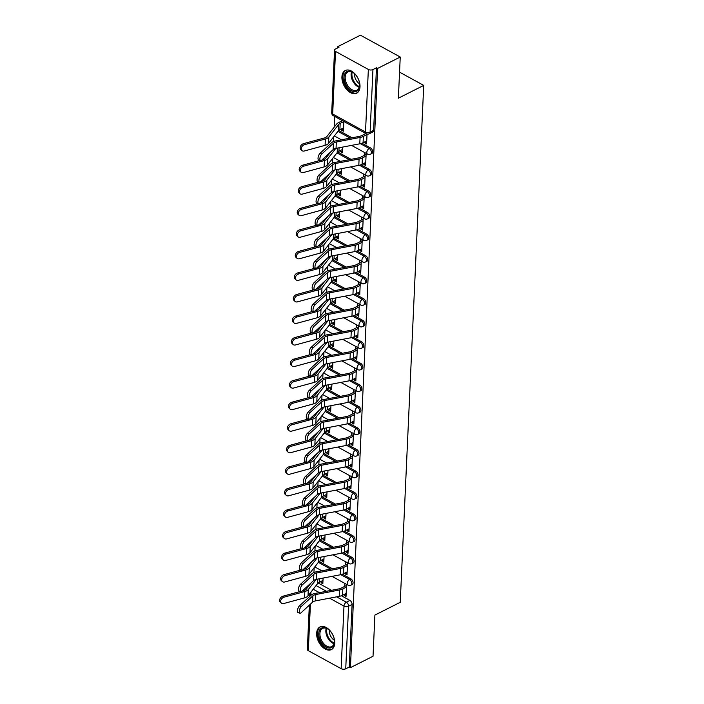 <?xml version="1.0" encoding="UTF-8"?>
<svg xmlns="http://www.w3.org/2000/svg" width="704" height="704" viewBox="0 0 704 704"><rect width="100%" height="100%" fill="white"/><g stroke="black" fill="none" stroke-linecap="round" stroke-linejoin="round"><path stroke-width="1.06" d="M371.791 153.542A3.247 2.024 -116.8 0 0 372.645 151.914A3.247 2.024 -116.8 0 0 370.454 147.884L369.204 148.509A3.247 2.024 63.2 0 1 371.395 152.548A3.247 2.024 63.2 0 1 370.542 154.176L371.791 153.542M370.814 175.094A3.247 2.024 -116.8 0 0 371.668 173.466A3.247 2.024 -116.8 0 0 369.477 169.426L368.227 170.06A3.247 2.024 63.2 0 1 370.418 174.099A3.247 2.024 63.2 0 1 369.565 175.727L370.814 175.094M369.838 196.645A3.247 2.024 -116.8 0 0 370.691 195.017A3.247 2.024 -116.8 0 0 368.491 190.978L367.242 191.611A3.247 2.024 63.2 0 1 369.442 195.642A3.247 2.024 63.2 0 1 368.579 197.278L369.838 196.645M368.852 218.196A3.247 2.024 -116.8 0 0 369.714 216.568A3.247 2.024 -116.8 0 0 367.514 212.529L366.265 213.162A3.247 2.024 63.2 0 1 368.465 217.193A3.247 2.024 63.2 0 1 367.602 218.821L368.852 218.196M367.875 239.738A3.247 2.024 -116.8 0 0 368.729 238.11A3.247 2.024 -116.8 0 0 366.538 234.08L365.288 234.705A3.247 2.024 63.2 0 1 367.479 238.744A3.247 2.024 63.2 0 1 366.626 240.372L367.875 239.738M366.898 261.29A3.247 2.024 -116.8 0 0 367.752 259.662A3.247 2.024 -116.8 0 0 365.561 255.631L364.311 256.256A3.247 2.024 63.2 0 1 366.502 260.295A3.247 2.024 63.2 0 1 365.649 261.923L366.898 261.29M365.922 282.841A3.247 2.024 -116.8 0 0 366.775 281.213A3.247 2.024 -116.8 0 0 364.584 277.174L363.334 277.807A3.247 2.024 63.2 0 1 365.526 281.838A3.247 2.024 63.2 0 1 364.672 283.474L365.922 282.841M364.945 304.392A3.247 2.024 -116.8 0 0 365.798 302.764A3.247 2.024 -116.8 0 0 363.598 298.725L362.349 299.358A3.247 2.024 63.2 0 1 364.549 303.389A3.247 2.024 63.2 0 1 363.686 305.017L364.945 304.392M363.959 325.943A3.247 2.024 -116.8 0 0 364.822 324.306A3.247 2.024 -116.8 0 0 362.622 320.276L361.372 320.901A3.247 2.024 63.2 0 1 363.572 324.94A3.247 2.024 63.2 0 1 362.71 326.568L363.959 325.943M362.982 347.486A3.247 2.024 -116.8 0 0 363.836 345.858A3.247 2.024 -116.8 0 0 361.645 341.827L360.395 342.452A3.247 2.024 63.2 0 1 362.586 346.491A3.247 2.024 63.2 0 1 361.733 348.119L362.982 347.486M362.006 369.037A3.247 2.024 -116.8 0 0 362.859 367.409A3.247 2.024 -116.8 0 0 360.668 363.37L359.418 364.003A3.247 2.024 63.2 0 1 361.61 368.042A3.247 2.024 63.2 0 1 360.756 369.67L362.006 369.037M361.029 390.588A3.247 2.024 -116.8 0 0 361.882 388.96A3.247 2.024 -116.8 0 0 359.691 384.921L358.442 385.554A3.247 2.024 63.2 0 1 360.633 389.585A3.247 2.024 63.2 0 1 359.779 391.213L361.029 390.588M360.052 412.139A3.247 2.024 -116.8 0 0 360.906 410.502A3.247 2.024 -116.8 0 0 358.706 406.472L357.456 407.097A3.247 2.024 63.2 0 1 359.656 411.136A3.247 2.024 63.2 0 1 358.794 412.764L360.052 412.139M359.066 433.682A3.247 2.024 -116.8 0 0 359.929 432.054A3.247 2.024 -116.8 0 0 357.729 428.023L356.479 428.648A3.247 2.024 63.2 0 1 358.679 432.687A3.247 2.024 63.2 0 1 357.817 434.315L359.066 433.682M358.09 455.233A3.247 2.024 -116.8 0 0 358.943 453.605A3.247 2.024 -116.8 0 0 356.752 449.566L355.502 450.199A3.247 2.024 63.2 0 1 357.694 454.238A3.247 2.024 63.2 0 1 356.84 455.866L358.09 455.233M357.113 476.784A3.247 2.024 -116.8 0 0 357.966 475.156A3.247 2.024 -116.8 0 0 355.775 471.117L354.526 471.75A3.247 2.024 63.2 0 1 356.717 475.781A3.247 2.024 63.2 0 1 355.863 477.418L357.113 476.784M356.136 498.335A3.247 2.024 -116.8 0 0 356.99 496.698A3.247 2.024 -116.8 0 0 354.798 492.668L353.549 493.302A3.247 2.024 63.2 0 1 355.74 497.332A3.247 2.024 63.2 0 1 354.886 498.96L356.136 498.335M355.159 519.878A3.247 2.024 -116.8 0 0 356.013 518.25A3.247 2.024 -116.8 0 0 353.813 514.219L352.563 514.844A3.247 2.024 63.2 0 1 354.763 518.883A3.247 2.024 63.2 0 1 353.901 520.511L355.159 519.878M354.174 541.429A3.247 2.024 -116.8 0 0 355.036 539.801A3.247 2.024 -116.8 0 0 352.836 535.762L351.586 536.395A3.247 2.024 63.2 0 1 353.786 540.434A3.247 2.024 63.2 0 1 352.924 542.062L354.174 541.429M353.197 562.98A3.247 2.024 -116.8 0 0 354.05 561.352A3.247 2.024 -116.8 0 0 351.859 557.313L350.61 557.946A3.247 2.024 63.2 0 1 352.801 561.977A3.247 2.024 63.2 0 1 351.947 563.614L353.197 562.98M352.22 584.531A3.247 2.024 -116.8 0 0 353.074 582.894A3.247 2.024 -116.8 0 0 350.882 578.864L349.633 579.498A3.247 2.024 63.2 0 1 351.824 583.528A3.247 2.024 63.2 0 1 350.97 585.156L352.22 584.531M316.65 633.301A12.681 7.885 -116.8 0 0 321.578 646.096A12.681 7.885 -116.8 0 0 331.408 649.581A12.681 7.885 -116.8 0 0 334.743 643.227A12.681 7.885 -116.8 0 0 329.815 630.423A12.681 7.885 -116.8 0 0 319.986 626.938A12.681 7.885 -116.8 0 0 316.65 633.301M341.915 76.886A12.681 7.885 -116.8 0 0 346.843 89.69A12.681 7.885 -116.8 0 0 356.673 93.174A12.681 7.885 -116.8 0 0 360.008 86.812A12.681 7.885 -116.8 0 0 355.08 74.017A12.681 7.885 -116.8 0 0 345.25 70.532A12.681 7.885 -116.8 0 0 341.915 76.886M400.242 57.024L398.376 98.182L423.72 85.404L400.242 602.307L374.898 615.085L373.032 656.251L350.416 667.656L377.626 68.429L400.242 57.024L360.448 35.2L337.832 46.605L337.779 47.854M334.664 116.415L334.171 127.195M333.74 136.717L333.52 141.513M332.763 158.268L332.543 163.064M331.786 179.819L331.566 184.615M330.81 201.362L330.59 206.166M329.824 222.913L329.613 227.709M328.847 244.464L328.627 249.26M327.87 266.015L327.65 270.811M326.894 287.566L326.674 292.362M325.917 309.109L325.697 313.905M324.931 330.66L324.72 335.456M323.954 352.211L323.734 357.007M322.978 373.762L322.758 378.558M322.001 395.305L321.781 400.101M321.024 416.856L320.804 421.652M320.038 438.407L319.827 443.203M319.062 459.958L318.842 464.754M318.085 481.501L317.865 486.297M317.108 503.052L316.888 507.848M316.131 524.603L315.911 529.399M315.146 546.154L314.934 550.95M314.169 567.697L313.949 572.502M337.832 46.605L338.994 47.247L335.474 49.016A3.247 1.707 2.6 0 0 334.541 50.142A3.247 1.707 2.6 0 0 335.518 51.436L368.35 69.441A3.247 1.707 2.6 0 0 372.944 69.573L370.102 132.141A3.247 2.024 63.2 0 1 369.248 133.778L372.768 132A3.247 2.024 63.2 0 0 373.622 130.363L370.102 132.141A3.247 1.707 2.6 0 1 365.508 132.018L368.35 69.441M377.626 68.429L376.464 67.795L372.944 69.573M318.182 583.018L331.496 590.313M341.405 595.751L349.906 600.415L346.377 602.193A3.247 2.024 63.2 0 1 348.577 606.223L345.734 668.8A3.247 1.707 -177.4 0 1 341.141 668.677L308.308 650.672A3.247 1.707 -177.4 0 1 307.331 649.378L309.338 605.158M345.734 668.8L349.254 667.022L350.416 667.656M322.142 559.803L322.071 561.229L323.902 560.305M322.071 561.229L323.814 562.179L324.069 556.521M345.33 572.801L345.277 573.954L347.107 573.03M345.277 573.954L347.019 574.904L347.565 562.813M323.118 538.252L323.057 539.678L324.878 538.754M323.057 539.678L324.79 540.628L325.054 534.97M346.306 551.25L346.254 552.402L348.084 551.478M346.254 552.402L347.996 553.353L348.542 541.27M324.095 516.701L324.034 518.126L325.855 517.211M324.034 518.126L325.776 519.086L326.031 513.418M347.283 529.698L347.239 530.851L349.061 529.927M347.239 530.851L348.973 531.81L349.527 519.719M325.072 495.15L325.01 496.575L326.832 495.66M325.01 496.575L326.753 497.534L327.008 491.867M348.269 508.156L348.216 509.3L350.038 508.385M348.216 509.3L349.95 510.259L350.504 498.168M326.058 473.607L325.987 475.033L327.818 474.109M325.987 475.033L327.73 475.983L327.985 470.325M349.246 486.605L349.193 487.758L351.014 486.834M349.193 487.758L350.935 488.708L351.481 476.617M327.034 452.056L326.964 453.482L328.794 452.558M326.964 453.482L328.706 454.432L328.962 448.774M350.222 465.054L350.17 466.206L352 465.282M350.17 466.206L351.912 467.157L352.458 455.066M328.011 430.505L327.95 431.93L329.771 431.015M327.95 431.93L329.683 432.89L329.947 427.222M351.199 443.502L351.146 444.655L352.977 443.731M351.146 444.655L352.889 445.614L353.434 433.523M328.988 408.954L328.926 410.379L330.748 409.464M328.926 410.379L330.669 411.338L330.924 405.671M352.176 421.96L352.132 423.104L353.954 422.189M352.132 423.104L353.866 424.063L354.42 411.972M329.965 387.402L329.903 388.837L331.725 387.913M329.903 388.837L331.646 389.787L331.901 384.12M353.162 400.409L353.109 401.562L354.93 400.638M353.109 401.562L354.842 402.512L355.397 390.421M330.95 365.86L330.88 367.286L332.71 366.362M330.88 367.286L332.622 368.236L332.878 362.578M354.138 378.858L354.086 380.01L355.907 379.086M354.086 380.01L355.828 380.961L356.374 368.87M331.927 344.309L331.857 345.734L333.687 344.819M331.857 345.734L333.599 346.694L333.854 341.026M355.115 357.306L355.062 358.459L356.893 357.535M355.062 358.459L356.805 359.41L357.35 347.327M332.904 322.758L332.842 324.183L334.664 323.268M332.842 324.183L334.576 325.142L334.84 319.475M356.092 335.755L356.039 336.908L357.87 335.993M356.039 336.908L357.782 337.867L358.327 325.776M333.881 301.206L333.819 302.641L335.641 301.717M333.819 302.641L335.562 303.591L335.817 297.924M357.069 314.213L357.025 315.357L358.846 314.442M357.025 315.357L358.758 316.316L359.313 304.225M334.858 279.664L334.796 281.09L336.618 280.166M334.796 281.09L336.538 282.04L336.794 276.382M358.054 292.662L358.002 293.814L359.823 292.89M358.002 293.814L359.735 294.765L360.29 282.674M335.843 258.113L335.773 259.538L337.603 258.614M335.773 259.538L337.515 260.498L337.77 254.83M359.031 271.11L358.978 272.263L360.8 271.339M358.978 272.263L360.721 273.214L361.266 261.131M336.82 236.562L336.75 237.987L338.58 237.072M336.75 237.987L338.492 238.946L338.747 233.279M360.008 249.559L359.955 250.712L361.786 249.797M359.955 250.712L361.698 251.671L362.243 239.58M337.797 215.01L337.735 216.445L339.557 215.521M337.735 216.445L339.469 217.395L339.733 211.728M360.985 228.017L360.932 229.161L362.762 228.246M360.932 229.161L362.674 230.12L363.22 218.029M338.774 193.468L338.712 194.894L340.534 193.97M338.712 194.894L340.454 195.844L340.71 190.186M361.962 206.466L361.909 207.618L363.739 206.694M361.909 207.618L363.651 208.569L364.206 196.478M339.75 171.917L339.689 173.342L341.51 172.418M339.689 173.342L341.431 174.293L341.686 168.634M362.947 184.914L362.894 186.067L364.716 185.143M362.894 186.067L364.628 187.018L365.182 174.935M340.736 150.366L340.666 151.791L342.496 150.876M340.666 151.791L342.408 152.75L342.663 147.083M363.924 163.363L363.871 164.516L365.693 163.601M363.871 164.516L365.614 165.475L366.159 153.384M341.713 128.814L341.642 130.249L343.473 129.325M341.642 130.249L343.385 131.199L343.825 121.44M364.901 141.821L364.848 142.965L366.678 142.05M364.848 142.965L366.59 143.924L367.039 134.033M338.73 130.486L352.044 137.782M361.953 143.22L370.454 147.884M337.753 152.038L351.058 159.333M360.976 164.771L369.477 169.426M336.776 173.589L350.082 180.884M359.999 186.322L368.491 190.978M335.799 195.131L349.105 202.435M359.014 207.865L367.514 212.529M334.814 216.682L348.128 223.978M358.037 229.416L366.538 234.08M333.837 238.234L347.151 245.529M357.06 250.967L365.561 255.631M332.86 259.785L346.166 267.08M356.083 272.518L364.584 277.174M331.883 281.327L345.189 288.631M355.106 294.061L363.598 298.725M330.906 302.878L344.212 310.182M354.121 315.612L362.622 320.276M329.921 324.43L343.235 331.725M353.144 337.163L361.645 341.827M328.944 345.981L342.258 353.276M352.167 358.714L360.668 363.37M327.967 367.523L341.273 374.827M351.19 380.266L359.691 384.921M326.99 389.074L340.296 396.378M350.214 401.808L358.706 406.472M326.014 410.626L339.319 417.921M349.228 423.359L357.729 428.023M325.028 432.177L338.342 439.472M348.251 444.91L356.752 449.566M324.051 453.719L337.366 461.023M347.274 466.462L355.775 471.117M323.074 475.27L336.389 482.574M346.298 488.004L354.798 492.668M322.098 496.822L335.403 504.117M345.321 509.555L353.813 514.219M321.121 518.373L334.426 525.668M344.344 531.106L352.836 535.762M320.135 539.924L333.45 547.219M343.358 552.658L351.859 557.313M319.158 561.466L332.473 568.77M342.382 574.2L350.882 578.864M399.555 72.151L423.72 85.404M321.165 581.346L321.094 582.78L322.925 581.856M321.094 582.78L322.837 583.73L323.092 578.063M344.353 594.352L344.3 595.496L346.122 594.581M344.3 595.496L346.042 596.455L346.588 584.364M344.846 583.414L344.714 586.37M376.464 67.795L373.622 130.363M349.254 667.022L352.097 604.446A3.247 2.024 -116.8 0 0 349.906 600.415M345.831 561.862L345.69 564.819M346.808 540.311L346.667 543.268M347.785 518.76L347.653 521.726M348.762 497.218L348.63 500.174M349.738 475.666L349.606 478.623M350.724 454.115L350.583 457.072M351.701 432.564L351.56 435.53M352.678 411.013L352.546 413.978M353.654 389.47L353.522 392.427M354.631 367.919L354.499 370.876M355.608 346.368L355.476 349.334M356.594 324.817L356.453 327.782M357.57 303.274L357.438 306.231M358.547 281.723L358.415 284.68M359.524 260.172L359.392 263.129M360.501 238.621L360.369 241.586M361.486 217.078L361.346 220.035M362.463 195.527L362.331 198.484M363.44 173.976L363.308 176.933M364.417 152.425L364.285 155.39M365.288 133.214L365.262 133.839M301.277 606.487A3.74 1.47 107.9 0 0 299.446 610.298A3.74 1.47 107.9 0 0 299.983 613.228A3.74 1.47 107.9 0 0 300.986 612.85L312.594 602.166L312.884 595.813L301.277 606.487L299.429 605.898A3.74 1.47 -72.1 0 0 297.598 609.708A3.74 1.47 -72.1 0 0 298.126 612.63L299.983 613.228M346.535 585.446L341.317 588.086A8.122 4.268 -177.4 0 1 338.694 588.94L314.961 593.472A8.122 4.268 2.6 0 0 311.036 595.214L299.429 605.898M346.465 587.074L342.822 588.914A10.243 5.377 -177.4 0 1 339.522 589.987L315.788 594.528A6.01 3.159 2.6 0 0 312.884 595.813M346.174 593.428L342.531 595.267A10.243 5.377 -177.4 0 1 339.231 596.341L315.498 600.882A6.01 3.159 2.6 0 0 312.594 602.166M281.345 603.082L280.28 602.078A3.74 2.71 -46.7 0 1 279.972 598.822A3.74 2.71 -46.7 0 1 282.99 596.182L284.046 597.177A3.74 2.71 133.3 0 0 281.037 599.817A3.74 2.71 133.3 0 0 281.345 603.082A3.74 2.71 133.3 0 0 283.756 603.53L304.533 597.881A8.122 4.268 -177.4 0 0 308 595.883L317.61 583.607A8.122 4.268 2.6 0 1 319.343 582.27L322.986 580.43M311.282 582.718L306.328 589.054A6.01 3.159 -177.4 0 1 303.767 590.533L302.394 590.902M300.318 591.466L282.99 596.182M316.228 579.383L308.29 589.53A8.122 4.268 -177.4 0 1 304.823 591.527L284.046 597.177M302.254 584.945A3.74 1.47 107.9 0 0 300.432 588.755A3.74 1.47 107.9 0 0 300.96 591.677A3.74 1.47 107.9 0 0 301.963 591.298L313.57 580.615L313.861 574.262L302.254 584.945L300.406 584.346A3.74 1.47 -72.1 0 0 298.584 588.157A3.74 1.47 -72.1 0 0 299.112 591.078L300.96 591.677M347.521 563.904L342.294 566.535A8.122 4.268 -177.4 0 1 339.671 567.389L315.938 571.93A8.122 4.268 2.6 0 0 312.013 573.663L300.406 584.346M347.442 565.523L343.798 567.362A10.243 5.377 -177.4 0 1 340.498 568.445L316.765 572.977A6.01 3.159 2.6 0 0 313.861 574.262M347.16 571.877L343.508 573.716A10.243 5.377 -177.4 0 1 340.208 574.798L316.474 579.33A6.01 3.159 2.6 0 0 313.57 580.615M303.23 563.394A3.74 1.47 107.9 0 0 301.409 567.204A3.74 1.47 107.9 0 0 301.937 570.126A3.74 1.47 107.9 0 0 302.94 569.747L314.547 559.064L314.838 552.71L303.23 563.394L301.382 562.795A3.74 1.47 -72.1 0 0 299.561 566.606A3.74 1.47 -72.1 0 0 300.089 569.527L301.937 570.126M348.498 542.353L343.27 544.984A8.122 4.268 -177.4 0 1 340.648 545.846L316.923 550.378A8.122 4.268 2.6 0 0 312.99 552.112L301.382 562.795M348.418 543.972L344.775 545.811A10.243 5.377 -177.4 0 1 341.475 546.894L317.742 551.426A6.01 3.159 2.6 0 0 314.838 552.71M348.137 550.326L344.494 552.165A10.243 5.377 -177.4 0 1 341.185 553.247L317.46 557.779A6.01 3.159 2.6 0 0 314.547 559.064M322.326 643.729A10.974 6.82 63.2 0 1 319.405 630.555A10.974 6.82 63.2 0 1 328.434 629.411A10.974 6.82 63.2 0 1 330.889 631.875A10.974 6.82 63.2 0 1 334.444 641.318A10.974 6.82 63.2 0 1 330.44 647.979A10.974 6.82 63.2 0 1 322.326 643.729M328.654 629.587A10.155 6.318 -116.8 0 0 322.599 628.443A10.155 6.318 -116.8 0 0 323.206 643.007A10.155 6.318 -116.8 0 0 331.751 646.589A10.155 6.318 -116.8 0 0 334.435 641.036M334.374 640.253A7.999 4.972 63.2 0 1 331.813 637.921A7.999 4.972 63.2 0 1 329.252 630.098M320.83 626.613A12.593 7.832 -116.8 0 0 321.684 644.609A12.593 7.832 -116.8 0 0 332.174 649.097M347.591 87.322A10.974 6.82 63.2 0 1 344.67 74.14A10.974 6.82 63.2 0 1 353.707 72.996A10.974 6.82 63.2 0 1 356.154 75.469A10.974 6.82 63.2 0 1 359.709 84.911A10.974 6.82 63.2 0 1 355.705 91.564A10.974 6.82 63.2 0 1 347.591 87.322M353.927 73.172A10.155 6.318 -116.8 0 0 347.864 72.037A10.155 6.318 -116.8 0 0 348.471 86.592A10.155 6.318 -116.8 0 0 357.016 90.174A10.155 6.318 -116.8 0 0 359.7 84.63M359.638 83.846A7.999 4.972 63.2 0 1 357.078 81.514A7.999 4.972 63.2 0 1 354.517 73.691M346.095 70.206A12.593 7.832 -116.8 0 0 346.958 88.202A12.593 7.832 -116.8 0 0 357.438 92.69M282.322 581.53L281.266 580.536A3.74 2.71 -46.7 0 1 280.949 577.271A3.74 2.71 -46.7 0 1 283.967 574.631L285.023 575.626A3.74 2.71 133.3 0 0 282.014 578.266A3.74 2.71 133.3 0 0 282.322 581.53A3.74 2.71 133.3 0 0 284.742 581.979L305.51 576.33A8.122 4.268 -177.4 0 0 308.977 574.341L318.586 562.056A8.122 4.268 2.6 0 1 320.32 560.718L323.963 558.879M312.259 561.176L307.305 567.503A6.01 3.159 -177.4 0 1 304.744 568.982L303.371 569.351M301.294 569.914L283.967 574.631M317.205 557.832L309.267 567.987A8.122 4.268 -177.4 0 1 305.8 569.976L285.023 575.626M283.298 559.979L282.242 558.985A3.74 2.71 -46.7 0 1 281.934 555.72A3.74 2.71 -46.7 0 1 284.944 553.08L286.009 554.083A3.74 2.71 133.3 0 0 282.99 556.714A3.74 2.71 133.3 0 0 283.298 559.979A3.74 2.71 133.3 0 0 285.718 560.437L306.495 554.778A8.122 4.268 -177.4 0 0 309.954 552.79L319.563 540.514A8.122 4.268 2.6 0 1 321.297 539.167L324.94 537.328M313.245 539.625L308.282 545.961A6.01 3.159 -177.4 0 1 305.721 547.43L304.348 547.8M302.271 548.372L284.944 553.08M318.19 536.281L310.244 546.436A8.122 4.268 -177.4 0 1 306.777 548.425L286.009 554.083M304.207 541.842A3.74 1.47 107.9 0 0 302.386 545.653A3.74 1.47 107.9 0 0 302.914 548.574A3.74 1.47 107.9 0 0 303.917 548.196L315.533 537.522L315.814 531.168L304.207 541.842L302.359 541.244A3.74 1.47 -72.1 0 0 300.538 545.054A3.74 1.47 -72.1 0 0 301.066 547.976L302.914 548.574M349.474 520.802L344.247 523.442A8.122 4.268 -177.4 0 1 341.625 524.295L317.9 528.827A8.122 4.268 2.6 0 0 313.966 530.57L302.359 541.244M349.404 522.43L345.761 524.269A10.243 5.377 -177.4 0 1 342.452 525.342L318.727 529.874A6.01 3.159 2.6 0 0 315.814 531.168M349.114 528.783L345.47 530.622A10.243 5.377 -177.4 0 1 342.162 531.696L318.437 536.237A6.01 3.159 2.6 0 0 315.533 537.522M305.184 520.291A3.74 1.47 107.9 0 0 303.362 524.102A3.74 1.47 107.9 0 0 303.89 527.032A3.74 1.47 107.9 0 0 304.902 526.645L316.51 515.97L316.8 509.617L305.184 520.291L303.336 519.693A3.74 1.47 -72.1 0 0 301.514 523.512A3.74 1.47 -72.1 0 0 302.042 526.434L303.89 527.032M350.451 499.25L345.224 501.89A8.122 4.268 -177.4 0 1 342.61 502.744L318.877 507.276A8.122 4.268 2.6 0 0 314.952 509.018L303.336 519.693M350.381 500.878L346.738 502.718A10.243 5.377 -177.4 0 1 343.429 503.791L319.704 508.332A6.01 3.159 2.6 0 0 316.8 509.617M350.09 507.232L346.447 509.071A10.243 5.377 -177.4 0 1 343.147 510.145L319.414 514.686A6.01 3.159 2.6 0 0 316.51 515.97M306.17 498.749A3.74 1.47 107.9 0 0 304.339 502.559A3.74 1.47 107.9 0 0 304.876 505.481A3.74 1.47 107.9 0 0 305.879 505.102L317.486 494.419L317.777 488.066L306.17 498.749L304.322 498.15A3.74 1.47 -72.1 0 0 302.491 501.961A3.74 1.47 -72.1 0 0 303.019 504.882L304.876 505.481M351.428 477.699L346.21 480.339A8.122 4.268 -177.4 0 1 343.587 481.193L319.854 485.734A8.122 4.268 2.6 0 0 315.929 487.467L304.322 498.15M351.358 479.327L347.714 481.166A10.243 5.377 -177.4 0 1 344.414 482.249L320.681 486.781A6.01 3.159 2.6 0 0 317.777 488.066M351.067 485.681L347.424 487.52A10.243 5.377 -177.4 0 1 344.124 488.602L320.39 493.134A6.01 3.159 2.6 0 0 317.486 494.419M284.275 538.428L283.219 537.434A3.74 2.71 -46.7 0 1 282.911 534.169A3.74 2.71 -46.7 0 1 285.921 531.538L286.986 532.532A3.74 2.71 133.3 0 0 283.967 535.172A3.74 2.71 133.3 0 0 284.275 538.428A3.74 2.71 133.3 0 0 286.695 538.886L307.472 533.227A8.122 4.268 -177.4 0 0 310.939 531.238L320.54 518.962A8.122 4.268 2.6 0 1 322.274 517.616L325.926 515.777M314.222 518.074L309.267 524.41A6.01 3.159 -177.4 0 1 306.698 525.879L305.325 526.258M303.248 526.821L285.921 531.538M319.167 514.738L311.221 524.885A8.122 4.268 -177.4 0 1 307.762 526.874L286.986 532.532M285.252 516.877L284.196 515.882A3.74 2.71 -46.7 0 1 283.888 512.626A3.74 2.71 -46.7 0 1 286.906 509.986L287.962 510.981A3.74 2.71 133.3 0 0 284.944 513.621A3.74 2.71 133.3 0 0 285.252 516.877A3.74 2.71 133.3 0 0 287.672 517.334L308.449 511.685A8.122 4.268 -177.4 0 0 311.916 509.687L321.517 497.411A8.122 4.268 2.6 0 1 323.259 496.074L326.902 494.234M315.198 496.522L310.244 502.858A6.01 3.159 -177.4 0 1 307.683 504.328L306.31 504.706M304.225 505.27L286.906 509.986M320.144 493.187L312.198 503.334A8.122 4.268 -177.4 0 1 308.739 505.331L287.962 510.981M286.238 495.334L285.173 494.34A3.74 2.71 -46.7 0 1 284.865 491.075A3.74 2.71 -46.7 0 1 287.883 488.435L288.939 489.43A3.74 2.71 133.3 0 0 285.93 492.07A3.74 2.71 133.3 0 0 286.238 495.334A3.74 2.71 133.3 0 0 288.649 495.783L309.426 490.134A8.122 4.268 -177.4 0 0 312.893 488.145L322.502 475.86A8.122 4.268 2.6 0 1 324.236 474.522L327.879 472.683M316.175 474.971L311.221 481.307A6.01 3.159 -177.4 0 1 308.66 482.786L307.287 483.155M305.21 483.718L287.883 488.435M321.121 471.636L313.183 481.791A8.122 4.268 -177.4 0 1 309.716 483.78L288.939 489.43M307.146 477.198A3.74 1.47 107.9 0 0 305.325 481.008A3.74 1.47 107.9 0 0 305.853 483.93A3.74 1.47 107.9 0 0 306.856 483.551L318.463 472.868L318.754 466.514L307.146 477.198L305.298 476.599A3.74 1.47 -72.1 0 0 303.477 480.41A3.74 1.47 -72.1 0 0 304.005 483.331L305.853 483.93M352.414 456.157L347.186 458.788A8.122 4.268 -177.4 0 1 344.564 459.642L320.83 464.182A8.122 4.268 2.6 0 0 316.906 465.916L305.298 476.599M352.334 457.776L348.691 459.615A10.243 5.377 -177.4 0 1 345.391 460.698L321.658 465.23A6.01 3.159 2.6 0 0 318.754 466.514M352.044 464.13L348.401 465.969A10.243 5.377 -177.4 0 1 345.101 467.051L321.367 471.583A6.01 3.159 2.6 0 0 318.463 472.868M287.214 473.783L286.158 472.789A3.74 2.71 -46.7 0 1 285.842 469.524A3.74 2.71 -46.7 0 1 288.86 466.884L289.916 467.887A3.74 2.71 133.3 0 0 286.906 470.518A3.74 2.71 133.3 0 0 287.214 473.783A3.74 2.71 133.3 0 0 289.634 474.241L310.402 468.582A8.122 4.268 -177.4 0 0 313.87 466.594L323.479 454.309A8.122 4.268 2.6 0 1 325.213 452.971L328.856 451.132M317.152 453.429L312.198 459.756A6.01 3.159 -177.4 0 1 309.637 461.234L308.264 461.604M306.187 462.176L288.86 466.884M322.098 450.085L314.16 460.24A8.122 4.268 -177.4 0 1 310.693 462.229L289.916 467.887M308.123 455.646A3.74 1.47 107.9 0 0 306.302 459.457A3.74 1.47 107.9 0 0 306.83 462.378A3.74 1.47 107.9 0 0 307.833 462L319.44 451.326L319.73 444.963L308.123 455.646L306.275 455.048A3.74 1.47 -72.1 0 0 304.454 458.858A3.74 1.47 -72.1 0 0 304.982 461.78L306.83 462.378M353.39 434.606L348.163 437.246A8.122 4.268 -177.4 0 1 345.541 438.099L321.816 442.631A8.122 4.268 2.6 0 0 317.882 444.374L306.275 455.048M353.311 436.234L349.668 438.064A10.243 5.377 -177.4 0 1 346.368 439.146L322.634 443.678A6.01 3.159 2.6 0 0 319.73 444.963M353.03 442.587L349.386 444.426A10.243 5.377 -177.4 0 1 346.078 445.5L322.353 450.032A6.01 3.159 2.6 0 0 319.44 451.326M288.191 452.232L287.135 451.238A3.74 2.71 -46.7 0 1 286.827 447.973A3.74 2.71 -46.7 0 1 289.837 445.342L290.902 446.336A3.74 2.71 133.3 0 0 287.883 448.967A3.74 2.71 133.3 0 0 288.191 452.232A3.74 2.71 133.3 0 0 290.611 452.69L311.388 447.031A8.122 4.268 -177.4 0 0 314.846 445.042L324.456 432.766A8.122 4.268 2.6 0 1 326.19 431.42L329.833 429.581M318.138 431.878L313.174 438.214A6.01 3.159 -177.4 0 1 310.614 439.683L309.241 440.062M307.164 440.625L289.837 445.342M323.083 428.534L315.137 438.689A8.122 4.268 -177.4 0 1 311.67 440.678L290.902 446.336M309.1 434.095A3.74 1.47 107.9 0 0 307.278 437.906A3.74 1.47 107.9 0 0 307.806 440.836A3.74 1.47 107.9 0 0 308.81 440.449L320.426 429.774L320.707 423.421L309.1 434.095L307.252 433.497A3.74 1.47 -72.1 0 0 305.43 437.307A3.74 1.47 -72.1 0 0 305.958 440.238L307.806 440.836M354.367 413.054L349.14 415.694A8.122 4.268 -177.4 0 1 346.518 416.548L322.793 421.08A8.122 4.268 2.6 0 0 318.859 422.822L307.252 433.497M354.297 414.682L350.654 416.522A10.243 5.377 -177.4 0 1 347.345 417.595L323.62 422.136A6.01 3.159 2.6 0 0 320.707 423.421M354.006 421.036L350.363 422.875A10.243 5.377 -177.4 0 1 347.054 423.949L323.33 428.49A6.01 3.159 2.6 0 0 320.426 429.774M289.168 430.681L288.112 429.686A3.74 2.71 -46.7 0 1 287.804 426.43A3.74 2.71 -46.7 0 1 290.814 423.79L291.878 424.785A3.74 2.71 133.3 0 0 288.86 427.425A3.74 2.71 133.3 0 0 289.168 430.681A3.74 2.71 133.3 0 0 291.588 431.138L312.365 425.489A8.122 4.268 -177.4 0 0 315.823 423.491L325.433 411.215A8.122 4.268 2.6 0 1 327.166 409.878L330.818 408.038M319.114 410.326L314.16 416.662A6.01 3.159 -177.4 0 1 311.59 418.132L310.218 418.51M308.141 419.074L290.814 423.79M324.06 406.991L316.114 417.138A8.122 4.268 -177.4 0 1 312.655 419.135L291.878 424.785M310.077 412.553A3.74 1.47 107.9 0 0 308.255 416.363A3.74 1.47 107.9 0 0 308.783 419.285A3.74 1.47 107.9 0 0 309.795 418.906L321.402 408.223L321.693 401.87L310.077 412.553L308.229 411.954A3.74 1.47 -72.1 0 0 306.407 415.765A3.74 1.47 -72.1 0 0 306.935 418.686L308.783 419.285M355.344 391.503L350.117 394.143A8.122 4.268 -177.4 0 1 347.494 394.997L323.77 399.538A8.122 4.268 2.6 0 0 319.845 401.271L308.229 411.954M355.274 393.131L351.63 394.97A10.243 5.377 -177.4 0 1 348.322 396.044L324.597 400.585A6.01 3.159 2.6 0 0 321.693 401.87M354.983 399.485L351.34 401.324A10.243 5.377 -177.4 0 1 348.04 402.406L324.306 406.938A6.01 3.159 2.6 0 0 321.402 408.223M290.145 409.138L289.089 408.135A3.74 2.71 -46.7 0 1 288.781 404.879A3.74 2.71 -46.7 0 1 291.799 402.239L292.855 403.234A3.74 2.71 133.3 0 0 289.837 405.874A3.74 2.71 133.3 0 0 290.145 409.138A3.74 2.71 133.3 0 0 292.565 409.587L313.342 403.938A8.122 4.268 -177.4 0 0 316.809 401.949L326.41 389.664A8.122 4.268 2.6 0 1 328.152 388.326L331.795 386.487M320.091 388.775L315.137 395.111A6.01 3.159 -177.4 0 1 312.576 396.59L311.203 396.959M309.118 397.522L291.799 402.239M325.037 385.44L317.09 395.595A8.122 4.268 -177.4 0 1 313.632 397.584L292.855 403.234M311.062 391.002A3.74 1.47 107.9 0 0 309.232 394.812A3.74 1.47 107.9 0 0 309.76 397.734A3.74 1.47 107.9 0 0 310.772 397.355L322.379 386.672L322.67 380.318L311.062 391.002L309.214 390.403A3.74 1.47 -72.1 0 0 307.384 394.214A3.74 1.47 -72.1 0 0 307.912 397.135L309.76 397.734M356.321 369.961L351.102 372.592A8.122 4.268 -177.4 0 1 348.48 373.446L324.746 377.986A8.122 4.268 2.6 0 0 320.822 379.72L309.214 390.403M356.25 371.58L352.607 373.419A10.243 5.377 -177.4 0 1 349.307 374.502L325.574 379.034A6.01 3.159 2.6 0 0 322.67 380.318M355.96 377.934L352.317 379.773A10.243 5.377 -177.4 0 1 349.017 380.855L325.283 385.387A6.01 3.159 2.6 0 0 322.379 386.672M291.13 387.587L290.066 386.593A3.74 2.71 -46.7 0 1 289.758 383.328A3.74 2.71 -46.7 0 1 292.776 380.688L293.832 381.691A3.74 2.71 133.3 0 0 290.822 384.322A3.74 2.71 133.3 0 0 291.13 387.587A3.74 2.71 133.3 0 0 293.542 388.045L314.318 382.386A8.122 4.268 -177.4 0 0 317.786 380.398L327.395 368.113A8.122 4.268 2.6 0 1 329.129 366.775L332.772 364.936M321.068 367.233L316.114 373.56A6.01 3.159 -177.4 0 1 313.553 375.038L312.18 375.408M310.103 375.98L292.776 380.688M326.014 363.889L318.076 374.044A8.122 4.268 -177.4 0 1 314.609 376.033L293.832 381.691M312.039 369.45A3.74 1.47 107.9 0 0 310.218 373.261A3.74 1.47 107.9 0 0 310.746 376.182A3.74 1.47 107.9 0 0 311.749 375.804L323.356 365.121L323.646 358.767L312.039 369.45L310.191 368.852A3.74 1.47 -72.1 0 0 308.37 372.662A3.74 1.47 -72.1 0 0 308.898 375.584L310.746 376.182M357.306 348.41L352.079 351.041A8.122 4.268 -177.4 0 1 349.457 351.903L325.723 356.435A8.122 4.268 2.6 0 0 321.798 358.169L310.191 368.852M357.227 350.038L353.584 351.868A10.243 5.377 -177.4 0 1 350.284 352.95L326.55 357.482A6.01 3.159 2.6 0 0 323.646 358.767M356.937 356.391L353.294 358.23A10.243 5.377 -177.4 0 1 349.994 359.304L326.26 363.836A6.01 3.159 2.6 0 0 323.356 365.121M292.107 366.036L291.051 365.042A3.74 2.71 -46.7 0 1 290.734 361.777A3.74 2.71 -46.7 0 1 293.753 359.146L294.809 360.14A3.74 2.71 133.3 0 0 291.799 362.771A3.74 2.71 133.3 0 0 292.107 366.036A3.74 2.71 133.3 0 0 294.527 366.494L315.295 360.835A8.122 4.268 -177.4 0 0 318.762 358.846L328.372 346.57A8.122 4.268 2.6 0 1 330.106 345.224L333.749 343.385M322.045 345.682L317.09 352.018A6.01 3.159 -177.4 0 1 314.53 353.487L313.157 353.866M311.08 354.429L293.753 359.146M326.99 342.338L319.053 352.493A8.122 4.268 -177.4 0 1 315.586 354.482L294.809 360.14M313.016 347.899A3.74 1.47 107.9 0 0 311.194 351.71A3.74 1.47 107.9 0 0 311.722 354.64A3.74 1.47 107.9 0 0 312.726 354.253L324.333 343.578L324.623 337.225L313.016 347.899L311.168 347.301A3.74 1.47 -72.1 0 0 309.346 351.111A3.74 1.47 -72.1 0 0 309.874 354.042L311.722 354.64M358.283 326.858L353.056 329.498A8.122 4.268 -177.4 0 1 350.434 330.352L326.709 334.884A8.122 4.268 2.6 0 0 322.775 336.626L311.168 347.301M358.204 328.486L354.561 330.326A10.243 5.377 -177.4 0 1 351.261 331.399L327.527 335.94A6.01 3.159 2.6 0 0 324.623 337.225M357.922 334.84L354.279 336.679A10.243 5.377 -177.4 0 1 350.97 337.753L327.246 342.294A6.01 3.159 2.6 0 0 324.333 343.578M293.084 344.485L292.028 343.49A3.74 2.71 -46.7 0 1 291.72 340.226A3.74 2.71 -46.7 0 1 294.73 337.594L295.794 338.589A3.74 2.71 133.3 0 0 292.776 341.229A3.74 2.71 133.3 0 0 293.084 344.485A3.74 2.71 133.3 0 0 295.504 344.942L316.281 339.293A8.122 4.268 -177.4 0 0 319.739 337.295L329.349 325.019A8.122 4.268 2.6 0 1 331.082 323.673L334.726 321.842M323.03 324.13L318.067 330.466A6.01 3.159 -177.4 0 1 315.506 331.936L314.134 332.314M312.057 332.878L294.73 337.594M327.976 320.795L320.03 330.942A8.122 4.268 -177.4 0 1 316.562 332.939L295.794 338.589M313.993 326.357A3.74 1.47 107.9 0 0 312.171 330.167A3.74 1.47 107.9 0 0 312.699 333.089A3.74 1.47 107.9 0 0 313.702 332.71L325.318 322.027L325.6 315.674L313.993 326.357L312.145 325.758A3.74 1.47 -72.1 0 0 310.323 329.569A3.74 1.47 -72.1 0 0 310.851 332.49L312.699 333.089M359.26 305.307L354.033 307.947A8.122 4.268 -177.4 0 1 351.41 308.801L327.686 313.342A8.122 4.268 2.6 0 0 323.752 315.075L312.145 325.758M359.19 306.935L355.538 308.774A10.243 5.377 -177.4 0 1 352.238 309.848L328.513 314.389A6.01 3.159 2.6 0 0 325.6 315.674M358.899 313.289L355.256 315.128A10.243 5.377 -177.4 0 1 351.947 316.202L328.222 320.742A6.01 3.159 2.6 0 0 325.318 322.027M294.061 322.942L293.005 321.939A3.74 2.71 -46.7 0 1 292.697 318.683A3.74 2.71 -46.7 0 1 295.706 316.043L296.771 317.038A3.74 2.71 133.3 0 0 293.753 319.678A3.74 2.71 133.3 0 0 294.061 322.942A3.74 2.71 133.3 0 0 296.481 323.391L317.258 317.742A8.122 4.268 -177.4 0 0 320.716 315.753L330.326 303.468A8.122 4.268 2.6 0 1 332.059 302.13L335.711 300.291M324.007 302.579L319.053 308.915A6.01 3.159 -177.4 0 1 316.483 310.394L315.11 310.763M313.034 311.326L295.706 316.043M328.953 299.244L321.006 309.39A8.122 4.268 -177.4 0 1 317.548 311.388L296.771 317.038M314.97 304.806A3.74 1.47 107.9 0 0 313.148 308.616A3.74 1.47 107.9 0 0 313.676 311.538A3.74 1.47 107.9 0 0 314.688 311.159L326.295 300.476L326.586 294.122L314.97 304.806L313.122 304.207A3.74 1.47 -72.1 0 0 311.3 308.018A3.74 1.47 -72.1 0 0 311.828 310.939L313.676 311.538M360.237 283.765L355.01 286.396A8.122 4.268 -177.4 0 1 352.387 287.25L328.662 291.79A8.122 4.268 2.6 0 0 324.738 293.524L313.122 304.207M360.166 285.384L356.523 287.223A10.243 5.377 -177.4 0 1 353.214 288.306L329.49 292.838A6.01 3.159 2.6 0 0 326.586 294.122M359.876 291.738L356.233 293.577A10.243 5.377 -177.4 0 1 352.933 294.659L329.199 299.191A6.01 3.159 2.6 0 0 326.295 300.476M295.038 301.391L293.982 300.397A3.74 2.71 -46.7 0 1 293.674 297.132A3.74 2.71 -46.7 0 1 296.692 294.492L297.748 295.486A3.74 2.71 133.3 0 0 294.73 298.126A3.74 2.71 133.3 0 0 295.038 301.391A3.74 2.71 133.3 0 0 297.458 301.849L318.234 296.19A8.122 4.268 -177.4 0 0 321.702 294.202L331.302 281.917A8.122 4.268 2.6 0 1 333.045 280.579L336.688 278.74M324.984 281.037L320.03 287.364A6.01 3.159 -177.4 0 1 317.469 288.842L316.096 289.212M314.01 289.784L296.692 294.492M329.93 277.693L321.983 287.848A8.122 4.268 -177.4 0 1 318.525 289.837L297.748 295.486M315.955 283.254A3.74 1.47 107.9 0 0 314.125 287.065A3.74 1.47 107.9 0 0 314.653 289.986A3.74 1.47 107.9 0 0 315.665 289.608L327.272 278.925L327.562 272.571L315.955 283.254L314.107 282.656A3.74 1.47 -72.1 0 0 312.277 286.466A3.74 1.47 -72.1 0 0 312.805 289.388L314.653 289.986M361.214 262.214L355.986 264.845A8.122 4.268 -177.4 0 1 353.373 265.707L329.639 270.239A8.122 4.268 2.6 0 0 325.714 271.973L314.107 282.656M361.143 263.833L357.5 265.672A10.243 5.377 -177.4 0 1 354.2 266.754L330.466 271.286A6.01 3.159 2.6 0 0 327.562 272.571M360.853 270.195L357.21 272.026A10.243 5.377 -177.4 0 1 353.91 273.108L330.176 277.64A6.01 3.159 2.6 0 0 327.272 278.925M296.023 279.84L294.958 278.846A3.74 2.71 -46.7 0 1 294.65 275.581A3.74 2.71 -46.7 0 1 297.669 272.95L298.725 273.944A3.74 2.71 133.3 0 0 295.715 276.575A3.74 2.71 133.3 0 0 296.023 279.84A3.74 2.71 133.3 0 0 298.434 280.298L319.211 274.639A8.122 4.268 -177.4 0 0 322.678 272.65L332.288 260.374A8.122 4.268 2.6 0 1 334.022 259.028L337.665 257.189M325.961 259.486L321.006 265.822A6.01 3.159 -177.4 0 1 318.446 267.291L317.073 267.67M314.996 268.233L297.669 272.95M330.906 256.142L322.969 266.297A8.122 4.268 -177.4 0 1 319.502 268.286L298.725 273.944M316.932 261.703A3.74 1.47 107.9 0 0 315.11 265.514A3.74 1.47 107.9 0 0 315.638 268.435A3.74 1.47 107.9 0 0 316.642 268.057L328.249 257.382L328.539 251.029L316.932 261.703L315.084 261.105A3.74 1.47 -72.1 0 0 313.262 264.915A3.74 1.47 -72.1 0 0 313.79 267.846L315.638 268.435M362.199 240.662L356.972 243.302A8.122 4.268 -177.4 0 1 354.35 244.156L330.616 248.688A8.122 4.268 2.6 0 0 326.691 250.43L315.084 261.105M362.12 242.29L358.477 244.13A10.243 5.377 -177.4 0 1 355.177 245.203L331.443 249.744A6.01 3.159 2.6 0 0 328.539 251.029M361.83 248.644L358.186 250.483A10.243 5.377 -177.4 0 1 354.886 251.557L331.153 256.098A6.01 3.159 2.6 0 0 328.249 257.382M297 258.289L295.944 257.294A3.74 2.71 -46.7 0 1 295.627 254.03A3.74 2.71 -46.7 0 1 298.646 251.398L299.702 252.393A3.74 2.71 133.3 0 0 296.692 255.033A3.74 2.71 133.3 0 0 297 258.289A3.74 2.71 133.3 0 0 299.42 258.746L320.188 253.097A8.122 4.268 -177.4 0 0 323.655 251.099L333.265 238.823A8.122 4.268 2.6 0 1 334.998 237.477L338.642 235.646M326.938 237.934L321.983 244.27A6.01 3.159 -177.4 0 1 319.422 245.74L318.05 246.118M315.973 246.682L298.646 251.398M331.883 234.599L323.946 244.746A8.122 4.268 -177.4 0 1 320.478 246.743L299.702 252.393M317.909 240.161A3.74 1.47 107.9 0 0 316.087 243.971A3.74 1.47 107.9 0 0 316.615 246.893A3.74 1.47 107.9 0 0 317.618 246.514L329.226 235.831L329.516 229.478L317.909 240.161L316.061 239.562A3.74 1.47 -72.1 0 0 314.239 243.373A3.74 1.47 -72.1 0 0 314.767 246.294L316.615 246.893M363.176 219.111L357.949 221.751A8.122 4.268 -177.4 0 1 355.326 222.605L331.593 227.137A8.122 4.268 2.6 0 0 327.668 228.879L316.061 239.562M363.097 220.739L359.454 222.578A10.243 5.377 -177.4 0 1 356.154 223.652L332.42 228.193A6.01 3.159 2.6 0 0 329.516 229.478M362.815 227.093L359.163 228.932A10.243 5.377 -177.4 0 1 355.863 230.006L332.138 234.546A6.01 3.159 2.6 0 0 329.226 235.831M297.977 236.746L296.921 235.743A3.74 2.71 -46.7 0 1 296.613 232.487A3.74 2.71 -46.7 0 1 299.622 229.847L300.687 230.842A3.74 2.71 133.3 0 0 297.669 233.482A3.74 2.71 133.3 0 0 297.977 236.746A3.74 2.71 133.3 0 0 300.397 237.195L321.174 231.546A8.122 4.268 -177.4 0 0 324.632 229.548L334.242 217.272A8.122 4.268 2.6 0 1 335.975 215.934L339.618 214.095M327.923 216.383L322.96 222.719A6.01 3.159 -177.4 0 1 320.399 224.198L319.026 224.567M316.95 225.13L299.622 229.847M332.869 213.048L324.922 223.194A8.122 4.268 -177.4 0 1 321.455 225.192L300.687 230.842M318.886 218.61A3.74 1.47 107.9 0 0 317.064 222.42A3.74 1.47 107.9 0 0 317.592 225.342A3.74 1.47 107.9 0 0 318.595 224.963L330.211 214.28L330.493 207.926L318.886 218.61L317.038 218.011A3.74 1.47 -72.1 0 0 315.216 221.822A3.74 1.47 -72.1 0 0 315.744 224.743L317.592 225.342M364.153 197.569L358.926 200.2A8.122 4.268 -177.4 0 1 356.303 201.054L332.578 205.594A8.122 4.268 2.6 0 0 328.645 207.328L317.038 218.011M364.082 199.188L360.43 201.027A10.243 5.377 -177.4 0 1 357.13 202.11L333.406 206.642A6.01 3.159 2.6 0 0 330.493 207.926M363.792 205.542L360.149 207.381A10.243 5.377 -177.4 0 1 356.84 208.463L333.115 212.995A6.01 3.159 2.6 0 0 330.211 214.28M298.954 215.195L297.898 214.201A3.74 2.71 -46.7 0 1 297.59 210.936A3.74 2.71 -46.7 0 1 300.599 208.296L301.664 209.29A3.74 2.71 133.3 0 0 298.646 211.93A3.74 2.71 133.3 0 0 298.954 215.195A3.74 2.71 133.3 0 0 301.374 215.644L322.15 209.994A8.122 4.268 -177.4 0 0 325.609 208.006L335.218 195.721A8.122 4.268 2.6 0 1 336.952 194.383L340.604 192.544M328.9 194.841L323.946 201.168A6.01 3.159 -177.4 0 1 321.376 202.646L320.003 203.016M317.926 203.588L300.599 208.296M333.846 191.497L325.899 201.652A8.122 4.268 -177.4 0 1 322.441 203.641L301.664 209.29M319.862 197.058A3.74 1.47 107.9 0 0 318.041 200.869A3.74 1.47 107.9 0 0 318.569 203.79A3.74 1.47 107.9 0 0 319.581 203.412L331.188 192.729L331.478 186.375L319.862 197.058L318.014 196.46A3.74 1.47 -72.1 0 0 316.193 200.27A3.74 1.47 -72.1 0 0 316.721 203.192L318.569 203.79M365.13 176.018L359.902 178.649A8.122 4.268 -177.4 0 1 357.28 179.511L333.555 184.043A8.122 4.268 2.6 0 0 329.622 185.777L318.014 196.46M365.059 177.637L361.416 179.476A10.243 5.377 -177.4 0 1 358.107 180.558L334.382 185.09A6.01 3.159 2.6 0 0 331.478 186.375M364.769 183.999L361.126 185.83A10.243 5.377 -177.4 0 1 357.826 186.912L334.092 191.444A6.01 3.159 2.6 0 0 331.188 192.729M299.93 193.644L298.874 192.65A3.74 2.71 -46.7 0 1 298.566 189.385A3.74 2.71 -46.7 0 1 301.585 186.745L302.641 187.748A3.74 2.71 133.3 0 0 299.622 190.379A3.74 2.71 133.3 0 0 299.93 193.644A3.74 2.71 133.3 0 0 302.35 194.102L323.127 188.443A8.122 4.268 -177.4 0 0 326.594 186.454L336.195 174.178A8.122 4.268 2.6 0 1 337.938 172.832L341.581 170.993M329.877 173.29L324.922 179.626A6.01 3.159 -177.4 0 1 322.353 181.095L320.989 181.465M318.903 182.037L301.585 186.745M334.822 169.946L326.876 180.101A8.122 4.268 -177.4 0 1 323.418 182.09L302.641 187.748M320.848 175.507A3.74 1.47 107.9 0 0 319.018 179.318A3.74 1.47 107.9 0 0 319.546 182.239A3.74 1.47 107.9 0 0 320.558 181.861L332.165 171.186L332.455 164.833L320.848 175.507L319 174.909A3.74 1.47 -72.1 0 0 317.17 178.719A3.74 1.47 -72.1 0 0 317.698 181.641L319.546 182.239M366.106 154.466L360.879 157.106A8.122 4.268 -177.4 0 1 358.266 157.96L334.532 162.492A8.122 4.268 2.6 0 0 330.607 164.234L319 174.909M366.036 156.094L362.393 157.934A10.243 5.377 -177.4 0 1 359.093 159.007L335.359 163.539A6.01 3.159 2.6 0 0 332.455 164.833M365.746 162.448L362.102 164.287A10.243 5.377 -177.4 0 1 358.802 165.361L335.069 169.902A6.01 3.159 2.6 0 0 332.165 171.186M300.916 172.093L299.851 171.098A3.74 2.71 -46.7 0 1 299.543 167.834A3.74 2.71 -46.7 0 1 302.562 165.202L303.618 166.197A3.74 2.71 133.3 0 0 300.608 168.837A3.74 2.71 133.3 0 0 300.916 172.093A3.74 2.71 133.3 0 0 303.327 172.55L324.104 166.901A8.122 4.268 -177.4 0 0 327.571 164.903L337.181 152.627A8.122 4.268 2.6 0 1 338.914 151.281L342.558 149.442M330.854 151.738L325.899 158.074A6.01 3.159 -177.4 0 1 323.338 159.544L321.966 159.922M319.88 160.486L302.562 165.202M335.799 148.403L327.862 158.55A8.122 4.268 -177.4 0 1 324.394 160.538L303.618 166.197M321.825 153.956A3.74 1.47 107.9 0 0 320.003 157.766A3.74 1.47 107.9 0 0 320.531 160.697A3.74 1.47 107.9 0 0 321.534 160.318L333.142 149.635L333.432 143.282L321.825 153.956L319.977 153.366A3.74 1.47 -72.1 0 0 318.155 157.177A3.74 1.47 -72.1 0 0 318.683 160.098L320.531 160.697M365.869 133.531L361.865 135.555A8.122 4.268 -177.4 0 1 359.242 136.409L335.509 140.941A8.122 4.268 2.6 0 0 331.584 142.683L319.977 153.366M367.013 134.543L363.37 136.382A10.243 5.377 -177.4 0 1 360.07 137.456L336.336 141.997A6.01 3.159 2.6 0 0 333.432 143.282M366.722 140.897L363.079 142.736A10.243 5.377 -177.4 0 1 359.779 143.81L336.046 148.35A6.01 3.159 2.6 0 0 333.142 149.635M301.893 150.55L300.837 149.547A3.74 2.71 -46.7 0 1 300.52 146.291A3.74 2.71 -46.7 0 1 303.538 143.651L304.594 144.646A3.74 2.71 133.3 0 0 301.585 147.286A3.74 2.71 133.3 0 0 301.893 150.55A3.74 2.71 133.3 0 0 304.313 150.999L325.081 145.35A8.122 4.268 -177.4 0 0 328.548 143.352L338.158 131.076A8.122 4.268 2.6 0 1 339.891 129.738L343.534 127.899M343.825 121.546L340.182 123.385A8.122 4.268 2.6 0 0 338.448 124.722L328.838 136.998A8.122 4.268 -177.4 0 1 325.371 138.996L304.594 144.646M342.408 120.666L338.668 122.558A10.243 5.377 2.6 0 0 336.486 124.247L326.876 136.523A6.01 3.159 -177.4 0 1 324.315 137.993L303.538 143.651M335.518 51.436L332.675 114.013L365.508 132.018A3.247 1.883 118.7 0 0 366.221 133.725A3.247 3.247 0 0 0 369.248 133.778M316.07 585.57L326.48 591.272M336.626 596.842L346.377 602.193A3.247 1.883 -61.3 0 0 343.983 606.1L329.56 598.189M319.414 592.627L313.21 589.222M310.966 592.09L310.816 595.417M310.42 604.164L308.308 650.672M341.141 668.677L343.983 606.1A3.247 1.707 2.6 0 0 348.577 606.223L352.097 604.446M337.929 131.366L350.258 138.125M360.395 143.686L369.204 148.509A3.247 1.883 118.7 0 0 366.802 152.425A3.247 1.883 -61.3 0 0 367.514 154.123A3.247 3.247 0 0 0 370.542 154.176M336.952 152.918L349.281 159.676M359.418 165.229L368.227 170.06A3.247 1.883 118.7 0 0 365.825 173.967A3.247 1.883 -61.3 0 0 366.538 175.674A3.247 3.247 0 0 0 369.565 175.727M335.975 174.46L348.304 181.227M358.442 186.78L367.242 191.611A3.247 1.883 118.7 0 0 364.848 195.518A3.247 1.883 -61.3 0 0 365.561 197.226A3.247 3.247 0 0 0 368.579 197.278M334.998 196.011L347.327 202.77M357.456 208.331L366.265 213.162A3.247 1.883 118.7 0 0 363.871 217.07A3.247 1.883 -61.3 0 0 364.575 218.768A3.247 3.247 0 0 0 367.602 218.821M334.013 217.562L346.35 224.321M356.479 229.882L365.288 234.705A3.247 1.883 118.7 0 0 362.886 238.621A3.247 1.883 -61.3 0 0 363.598 240.319A3.247 3.247 0 0 0 366.626 240.372M333.036 239.114L345.365 245.872M355.502 251.425L364.311 256.256A3.247 1.883 118.7 0 0 361.909 260.163A3.247 1.883 -61.3 0 0 362.622 261.87A3.247 3.247 0 0 0 365.649 261.923M332.059 260.656L344.388 267.423M354.526 272.976L363.334 277.807A3.247 1.883 118.7 0 0 360.932 281.714A3.247 1.883 -61.3 0 0 361.645 283.422A3.247 3.247 0 0 0 364.672 283.474M331.082 282.207L343.411 288.966M353.549 294.527L362.349 299.358A3.247 1.883 118.7 0 0 359.955 303.266A3.247 1.883 -61.3 0 0 360.668 304.973A3.247 3.247 0 0 0 363.686 305.017M330.106 303.758L342.434 310.517M352.563 316.078L361.372 320.901A3.247 1.883 118.7 0 0 358.978 324.817A3.247 1.883 -61.3 0 0 359.682 326.515A3.247 3.247 0 0 0 362.71 326.568M329.12 325.31L341.458 332.068M351.586 337.621L360.395 342.452A3.247 1.883 118.7 0 0 357.993 346.359A3.247 1.883 -61.3 0 0 358.706 348.066A3.247 3.247 0 0 0 361.733 348.119M328.143 346.852L340.472 353.619M350.61 359.172L359.418 364.003A3.247 1.883 118.7 0 0 357.016 367.91A3.247 1.883 -61.3 0 0 357.729 369.618A3.247 3.247 0 0 0 360.756 369.67M327.166 368.403L339.495 375.162M349.633 380.723L358.442 385.554A3.247 1.883 118.7 0 0 356.039 389.462A3.247 1.883 -61.3 0 0 356.752 391.169A3.247 3.247 0 0 0 359.779 391.213M326.19 389.954L338.518 396.713M348.656 402.274L357.456 407.097A3.247 1.883 118.7 0 0 355.062 411.013A3.247 1.883 -61.3 0 0 355.775 412.711A3.247 3.247 0 0 0 358.794 412.764M325.213 411.506L337.542 418.264M347.67 423.817L356.479 428.648A3.247 1.883 118.7 0 0 354.086 432.555A3.247 1.883 -61.3 0 0 354.79 434.262A3.247 3.247 0 0 0 357.817 434.315M324.227 433.048L336.565 439.815M346.694 445.368L355.502 450.199A3.247 1.883 118.7 0 0 353.1 454.106A3.247 1.883 -61.3 0 0 353.813 455.814A3.247 3.247 0 0 0 356.84 455.866M323.25 454.599L335.579 461.366M345.717 466.919L354.526 471.75A3.247 1.883 118.7 0 0 352.123 475.658A3.247 1.883 -61.3 0 0 352.836 477.365A3.247 3.247 0 0 0 355.863 477.418M322.274 476.15L334.602 482.909M344.74 488.47L353.549 493.302A3.247 1.883 118.7 0 0 351.146 497.209A3.247 1.883 -61.3 0 0 351.859 498.907A3.247 3.247 0 0 0 354.886 498.96M321.297 497.702L333.626 504.46M343.763 510.022L352.563 514.844A3.247 1.883 118.7 0 0 350.17 518.76A3.247 1.883 -61.3 0 0 350.882 520.458A3.247 3.247 0 0 0 353.901 520.511M320.32 519.244L332.649 526.011M342.778 531.564L351.586 536.395A3.247 1.883 118.7 0 0 349.193 540.302A3.247 1.883 -61.3 0 0 349.897 542.01A3.247 3.247 0 0 0 352.924 542.062M319.334 540.795L331.672 547.562M341.801 553.115L350.61 557.946A3.247 1.883 118.7 0 0 348.207 561.854A3.247 1.883 -61.3 0 0 348.92 563.561A3.247 3.247 0 0 0 351.947 563.614M318.358 562.346L330.686 569.105M340.824 574.666L349.633 579.498A3.247 1.883 118.7 0 0 347.23 583.405A3.247 1.883 -61.3 0 0 347.943 585.103A3.247 3.247 0 0 0 350.97 585.156M333.388 115.72A3.247 1.883 118.7 0 1 332.675 114.013A3.247 1.707 -177.4 0 1 331.698 112.719A3.247 3.247 0 0 0 333.388 115.72L366.221 133.725M342.531 595.267L342.822 588.914M315.498 600.882L315.788 594.528M339.231 596.341L339.522 589.987M319.502 578.75L319.343 582.27M304.823 591.527L304.533 597.881M308.29 589.53L308 595.883M317.812 579.075L317.61 583.607M343.508 573.716L343.798 567.362M316.474 579.33L316.765 572.977M340.208 574.798L340.498 568.445M344.494 552.165L344.775 545.811M317.46 557.779L317.742 551.426M341.185 553.247L341.475 546.894M334.03 643.738A10.155 6.318 63.2 0 1 329.129 640.015A10.155 6.318 63.2 0 1 326.242 628.302M326.92 628.566A9.821 6.107 -116.8 0 0 329.824 639.558A9.821 6.107 -116.8 0 0 334.224 643.034M359.295 87.331A10.155 6.318 63.2 0 1 354.394 83.609A10.155 6.318 63.2 0 1 351.507 71.896M352.194 72.16A9.821 6.107 -116.8 0 0 355.089 83.142A9.821 6.107 -116.8 0 0 359.489 86.627M320.478 557.207L320.32 560.718M305.8 569.976L305.51 576.33M309.267 567.987L308.977 574.341M318.789 557.524L318.586 562.056M321.455 535.656L321.297 539.167M306.777 548.425L306.495 554.778M310.244 546.436L309.954 552.79M319.766 535.982L319.563 540.514M345.47 530.622L345.761 524.269M318.437 536.237L318.727 529.874M342.162 531.696L342.452 525.342M346.447 509.071L346.738 502.718M319.414 514.686L319.704 508.332M343.147 510.145L343.429 503.791M347.424 487.52L347.714 481.166M320.39 493.134L320.681 486.781M344.124 488.602L344.414 482.249M322.441 514.105L322.274 517.616M307.762 526.874L307.472 533.227M311.221 524.885L310.939 531.238M320.751 514.43L320.54 518.962M323.418 492.554L323.259 496.074M308.739 505.331L308.449 511.685M312.198 503.334L311.916 509.687M321.728 492.879L321.517 497.411M324.394 471.011L324.236 474.522M309.716 483.78L309.426 490.134M313.183 481.791L312.893 488.145M322.705 471.328L322.502 475.86M348.401 465.969L348.691 459.615M321.367 471.583L321.658 465.23M345.101 467.051L345.391 460.698M325.371 449.46L325.213 452.971M310.693 462.229L310.402 468.582M314.16 460.24L313.87 466.594M323.682 449.777L323.479 454.309M349.386 444.426L349.668 438.064M322.353 450.032L322.634 443.678M346.078 445.5L346.368 439.146M326.348 427.909L326.19 431.42M311.67 440.678L311.388 447.031M315.137 438.689L314.846 445.042M324.658 428.234L324.456 432.766M350.363 422.875L350.654 416.522M323.33 428.49L323.62 422.136M347.054 423.949L347.345 417.595M327.334 406.358L327.166 409.878M312.655 419.135L312.365 425.489M316.114 417.138L315.823 423.491M325.644 406.683L325.433 411.215M351.34 401.324L351.63 394.97M324.306 406.938L324.597 400.585M348.04 402.406L348.322 396.044M328.31 384.815L328.152 388.326M313.632 397.584L313.342 403.938M317.09 395.595L316.809 401.949M326.621 385.132L326.41 389.664M352.317 379.773L352.607 373.419M325.283 385.387L325.574 379.034M349.017 380.855L349.307 374.502M329.287 363.264L329.129 366.775M314.609 376.033L314.318 382.386M318.076 374.044L317.786 380.398M327.598 363.581L327.395 368.113M353.294 358.23L353.584 351.868M326.26 363.836L326.55 357.482M349.994 359.304L350.284 352.95M330.264 341.713L330.106 345.224M315.586 354.482L315.295 360.835M319.053 352.493L318.762 358.846M328.574 342.038L328.372 346.57M354.279 336.679L354.561 330.326M327.246 342.294L327.527 335.94M350.97 337.753L351.261 331.399M331.241 320.162L331.082 323.673M316.562 332.939L316.281 339.293M320.03 330.942L319.739 337.295M329.551 320.487L329.349 325.019M355.256 315.128L355.538 308.774M328.222 320.742L328.513 314.389M351.947 316.202L352.238 309.848M332.226 298.61L332.059 302.13M317.548 311.388L317.258 317.742M321.006 309.39L320.716 315.753M330.537 298.936L330.326 303.468M356.233 293.577L356.523 287.223M329.199 299.191L329.49 292.838M352.933 294.659L353.214 288.306M333.203 277.068L333.045 280.579M318.525 289.837L318.234 296.19M321.983 287.848L321.702 294.202M331.514 277.385L331.302 281.917M357.21 272.026L357.5 265.672M330.176 277.64L330.466 271.286M353.91 273.108L354.2 266.754M334.18 255.517L334.022 259.028M319.502 268.286L319.211 274.639M322.969 266.297L322.678 272.65M332.49 255.842L332.288 260.374M358.186 250.483L358.477 244.13M331.153 256.098L331.443 249.744M354.886 251.557L355.177 245.203M335.157 233.966L334.998 237.477M320.478 246.743L320.188 253.097M323.946 244.746L323.655 251.099M333.467 234.291L333.265 238.823M359.163 228.932L359.454 222.578M332.138 234.546L332.42 228.193M355.863 230.006L356.154 223.652M336.134 212.414L335.975 215.934M321.455 225.192L321.174 231.546M324.922 223.194L324.632 229.548M334.444 212.74L334.242 217.272M360.149 207.381L360.43 201.027M333.115 212.995L333.406 206.642M356.84 208.463L357.13 202.11M337.119 190.872L336.952 194.383M322.441 203.641L322.15 209.994M325.899 201.652L325.609 208.006M335.43 191.189L335.218 195.721M361.126 185.83L361.416 179.476M334.092 191.444L334.382 185.09M357.826 186.912L358.107 180.558M338.096 169.321L337.938 172.832M323.418 182.09L323.127 188.443M326.876 180.101L326.594 186.454M336.406 169.646L336.195 174.178M362.102 164.287L362.393 157.934M335.069 169.902L335.359 163.539M358.802 165.361L359.093 159.007M339.073 147.77L338.914 151.281M324.394 160.538L324.104 166.901M327.862 158.55L327.571 164.903M337.383 148.095L337.181 152.627M363.079 142.736L363.37 136.382M336.046 148.35L336.336 141.997M359.779 143.81L360.07 137.456M340.182 123.385L339.891 129.738M325.371 138.996L325.081 145.35M328.838 136.998L328.548 143.352M338.448 124.722L338.158 131.076M347.943 585.103L331.998 576.365M321.851 570.794L315.11 567.098M348.92 563.561L332.974 554.814M322.828 549.252L316.087 545.556M349.897 542.01L333.96 533.262M323.805 527.701L317.064 524.005M350.882 520.458L334.937 511.72M324.782 506.15L318.05 502.454M351.859 498.907L335.914 490.169M325.758 484.598L319.026 480.902M352.836 477.365L336.89 468.618M326.744 463.056L320.003 459.36M353.813 455.814L337.867 447.066M327.721 441.505L320.98 437.809M354.79 434.262L338.853 425.524M328.698 419.954L321.957 416.258M355.775 412.711L339.83 403.973M329.674 398.402L322.942 394.706M356.752 391.169L340.806 382.422M330.651 376.86L323.919 373.164M357.729 369.618L341.783 360.87M331.637 355.309L324.896 351.613M358.706 348.066L342.76 339.328M332.614 333.758L325.873 330.062M359.682 326.515L343.746 317.777M333.59 312.206L326.85 308.51M360.668 304.973L344.722 296.226M334.567 290.655L327.835 286.968M361.645 283.422L345.699 274.674M335.544 269.113L328.812 265.417M362.622 261.87L346.676 253.123M336.53 247.562L329.789 243.866M363.598 240.319L347.653 231.581M337.506 226.01L330.766 222.314M364.575 218.768L348.638 210.03M338.483 204.459L331.742 200.772M365.561 197.226L349.615 188.478M339.46 182.917L332.728 179.221M366.538 175.674L350.592 166.927M340.437 161.366L333.705 157.67M367.514 154.123L351.569 145.385M341.422 139.814L334.682 136.118M334.541 50.142L331.698 112.719M309.874 593.498L309.742 596.402"/></g></svg>
